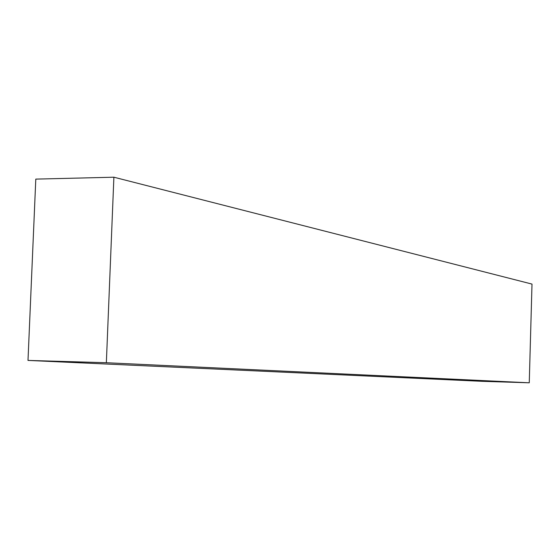 <?xml version="1.0" encoding="UTF-8"?>
<svg xmlns="http://www.w3.org/2000/svg" width="560" height="560" viewBox="0 0 560 560"><rect width="100%" height="100%" fill="white"/><g stroke="black" fill="none" stroke-linecap="round" stroke-linejoin="round"><path stroke-width="0.84" d="M35.798 179.116L113.89 177.205L106.351 362.726L28 360.423L35.798 179.116M106.351 362.726L529.256 382.795L532 284.088L113.89 177.205M473.13 380.695L504.91 381.871L473.13 380.667M529.256 382.795L482.083 381.311L28 360.423"/></g></svg>
